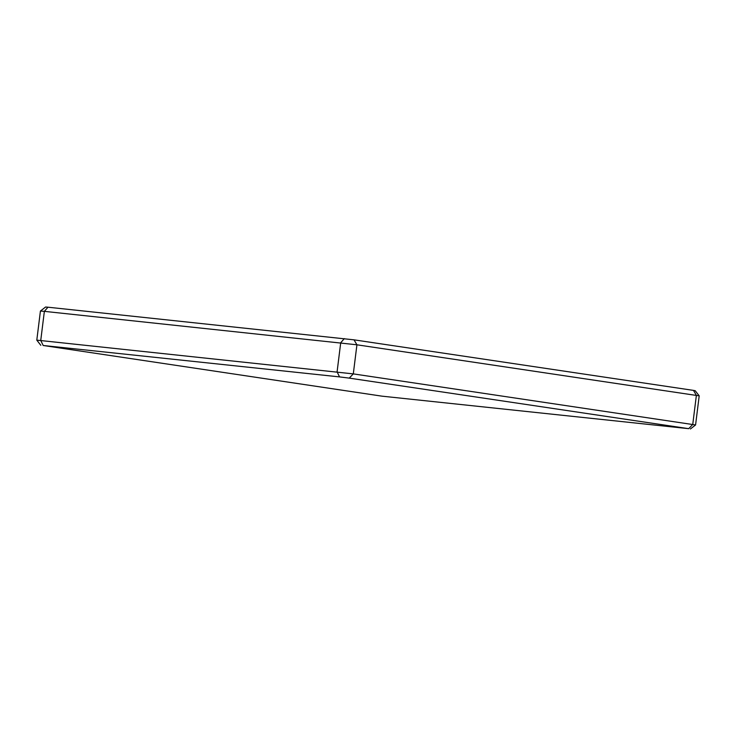 <?xml version="1.0" encoding="UTF-8"?>
<svg xmlns="http://www.w3.org/2000/svg" width="736" height="736" viewBox="0 0 736 736"><rect width="100%" height="100%" fill="white"/><g stroke="black" fill="none" stroke-linecap="round" stroke-linejoin="round"><path stroke-width="1.1" d="M699.2 395.858L695.18 390.696L693.487 390.393L696.376 395.352L692.751 424.442L688.712 428.674L349.26 378.12L353.298 373.888L695.575 424.957L699.2 395.858L356.923 344.798L44.362 311.356L40.425 311.043L36.8 340.133L353.298 373.888L356.923 344.798L354.025 339.839L47.96 307.206L45.595 307.022L40.425 311.043M344.301 338.615L340.713 342.755L337.088 371.846L339.535 376.896L349.26 378.12M339.535 376.896L43.185 345.488L40.747 340.446L44.362 311.356L47.96 307.206M688.712 428.674L381.975 396.161L43.185 345.488M693.487 390.393L354.025 339.839M690.405 428.978L695.575 424.957M40.82 345.304L36.8 340.142"/></g></svg>
